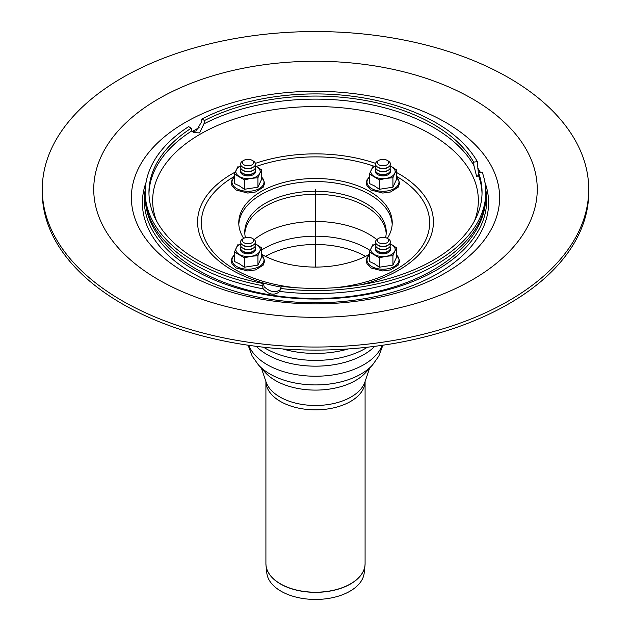 <?xml version="1.0" encoding="UTF-8"?>
<svg xmlns="http://www.w3.org/2000/svg" width="631" height="631" viewBox="0 0 631 631"><rect width="100%" height="100%" fill="white"/><g stroke="black" fill="none" stroke-linecap="round" stroke-linejoin="round"><path stroke-width="0.95" d="M386.953 238.187L388.278 238.952A7.485 4.322 180 0 1 388.278 245.065A7.485 4.322 180 0 1 377.693 245.065L377.693 245.065A7.485 4.322 180 0 1 377.693 238.952L379.018 238.187A5.616 3.242 180 0 1 386.953 238.187A5.616 3.242 180 0 1 386.953 242.769A5.616 3.242 180 0 1 379.018 242.769A5.616 3.242 180 0 1 379.018 238.187M379.018 245.83L377.693 245.065L379.018 245.83A5.616 3.242 180 0 0 386.953 245.83L388.278 245.065M389.99 243.534A7.485 4.322 180 0 1 388.278 248.117A7.485 4.322 180 0 1 377.693 248.117L377.693 248.117A7.485 4.322 180 0 1 375.981 243.534M379.018 248.882L377.693 248.117L379.018 248.882A5.616 3.242 180 0 0 386.953 248.882L388.278 248.117M389.99 246.595A7.485 4.322 180 0 1 388.278 251.177A7.485 4.322 180 0 1 377.693 251.177L377.693 251.177A7.485 4.322 180 0 1 375.981 246.595M379.018 251.943L377.693 251.177L379.018 251.943A5.616 3.242 180 0 0 386.953 251.943L388.278 251.177M251.982 160.266L253.307 161.023A7.485 4.322 180 0 1 253.307 167.136A7.485 4.322 180 0 1 242.722 167.136L242.722 167.136A7.485 4.322 180 0 1 242.722 161.023L244.047 160.266A5.616 3.242 180 0 1 251.982 160.266A5.616 3.242 180 0 1 251.982 164.849A5.616 3.242 180 0 1 244.047 164.849A5.616 3.242 180 0 1 244.047 160.266M244.047 167.901L242.722 167.136L244.047 167.901A5.616 3.242 180 0 0 251.982 167.901L253.307 167.136M255.019 165.614A7.485 4.322 180 0 1 253.307 170.196A7.485 4.322 180 0 1 242.722 170.196L242.722 170.196A7.485 4.322 180 0 1 241.01 165.614M244.047 170.962L242.722 170.196L244.047 170.962A5.616 3.242 180 0 0 251.982 170.962L253.307 170.196M255.019 168.666A7.485 4.322 180 0 1 253.307 173.249A7.485 4.322 180 0 1 242.722 173.249L242.722 173.249A7.485 4.322 180 0 1 241.01 168.666M244.047 174.014L242.722 173.249L244.047 174.014A5.616 3.242 180 0 0 251.982 174.014L253.307 173.249M251.982 238.187L253.307 238.952A7.485 4.322 180 0 1 253.307 245.065A7.485 4.322 180 0 1 242.722 245.065L242.722 245.065A7.485 4.322 180 0 1 242.722 238.952L244.047 238.187A5.616 3.242 180 0 1 251.982 238.187A5.616 3.242 180 0 1 251.982 242.769A5.616 3.242 180 0 1 244.047 242.769A5.616 3.242 180 0 1 244.047 238.187M244.047 245.83L242.722 245.065L244.047 245.83A5.616 3.242 180 0 0 251.982 245.83L253.307 245.065M255.019 243.534A7.485 4.322 180 0 1 253.307 248.117A7.485 4.322 180 0 1 242.722 248.117L242.722 248.117A7.485 4.322 180 0 1 241.01 243.534M244.047 248.882L242.722 248.117L244.047 248.882A5.616 3.242 180 0 0 251.982 248.882L253.307 248.117M255.019 246.595A7.485 4.322 180 0 1 253.307 251.177A7.485 4.322 180 0 1 242.722 251.177L242.722 251.177A7.485 4.322 180 0 1 241.01 246.595M244.047 251.943L242.722 251.177L244.047 251.943A5.616 3.242 180 0 0 251.982 251.943L253.307 251.177M386.953 160.266L388.278 161.023A7.485 4.322 180 0 1 388.278 167.136A7.485 4.322 180 0 1 377.693 167.136L377.693 167.136A7.485 4.322 180 0 1 377.693 161.023L379.018 160.266A5.616 3.242 180 0 1 386.953 160.266A5.616 3.242 180 0 1 386.953 164.849A5.616 3.242 180 0 1 379.018 164.849A5.616 3.242 180 0 1 379.018 160.266M379.018 167.901L377.693 167.136L379.018 167.901A5.616 3.242 180 0 0 386.953 167.901L388.278 167.136M389.99 165.614A7.485 4.322 180 0 1 388.278 170.196A7.485 4.322 180 0 1 377.693 170.196L377.693 170.196A7.485 4.322 180 0 1 375.981 165.614M379.018 170.962L377.693 170.196L379.018 170.962A5.616 3.242 180 0 0 386.953 170.962L388.278 170.196M389.99 168.666A7.485 4.322 180 0 1 388.278 173.249A7.485 4.322 180 0 1 377.693 173.249L377.693 173.249A7.485 4.322 180 0 1 375.981 168.666M379.018 174.014L377.693 173.249L379.018 174.014A5.616 3.242 180 0 0 386.953 174.014L388.278 173.249M477.777 168.027A173.107 99.943 180 0 1 480.349 172.318M484.931 182.343A173.107 99.943 180 0 1 315.5 302.754A173.107 99.943 180 0 1 146.069 182.343M477.801 168.674A171.222 98.854 180 0 1 479.828 172.397M485.736 189.576A171.222 98.854 180 0 1 315.5 299.031A171.222 98.854 180 0 1 145.264 189.576M192.25 131.556A171.222 98.854 180 0 1 199.144 127.651M478.543 172.594A166.552 96.157 180 0 1 482.052 192.226A166.552 96.157 180 0 1 281.497 286.364L280.527 288.454A170.299 98.318 180 0 0 485.799 192.226A170.299 98.318 180 0 0 482.171 172.034L478.543 172.594L478.385 175.213L476.713 176.759L473.944 165.645L473.7 162.159L477.32 161.599L478.472 174.487M280.527 288.454L279.762 291.412C274.595 295.797 269.074 294.945 263.198 288.848L262.449 285.654L263.419 283.564L264.168 286.758C270.32 292.279 275.842 293.131 280.732 289.321M279.967 291.009L279.762 291.412A170.299 98.318 180 0 0 485.799 195.287C486.714 253.662 406.064 298.534 317.961 298.337C228.13 300.119 144.199 254.821 145.201 195.287A170.299 98.318 180 0 0 263.198 288.848M192.274 131.587L196.146 130.956L201.297 122.351L201.881 118.991L204.531 120.521L203.947 123.881L199.522 132.904L193.551 132.62L191.824 130.877L191.296 128.164L188.645 126.626A170.299 98.318 180 0 0 145.201 192.226L145.201 195.287M262.449 285.654A170.299 98.318 180 0 1 145.201 192.226M263.419 283.564A166.552 96.157 180 0 1 148.948 192.226A166.552 96.157 180 0 1 191.296 128.164M201.881 118.991A170.299 98.318 180 0 1 477.32 161.599M238.818 224.313A76.73 44.296 180 0 1 315.5 181.547A76.73 44.296 180 0 1 392.182 224.313M243.692 238.392A76.73 44.296 180 0 1 238.77 222.79A76.73 44.296 180 0 1 315.5 178.486A76.73 44.296 180 0 1 392.23 222.79A76.73 44.296 180 0 1 387.308 238.392M369.419 254.301A76.73 44.296 180 0 1 261.581 254.301M204.531 120.521A166.552 96.157 180 0 1 473.7 162.159M238.084 244.205L234.448 252.037L234.448 261.486L239.409 263.797L244.378 267.221L257.945 265.123L261.581 257.29L261.581 247.841L256.612 244.56A12.163 7.02 0 0 0 255.2 243.858M234.448 252.037L244.378 257.771L251.162 256.312L257.945 255.673L259.759 251.343A12.163 7.02 0 0 0 256.612 244.56L255.145 243.747M240.821 243.858A12.163 7.02 0 0 0 236.262 247.707A12.163 7.02 0 0 0 239.409 254.49A12.163 7.02 0 0 0 251.162 256.312A12.163 7.02 0 0 0 259.759 251.343L261.581 247.841M244.378 257.771L244.378 267.221M257.945 255.673L257.945 265.123M240.624 248.827A7.485 4.322 0 0 0 242.722 252.581A7.485 4.322 0 0 0 253.307 252.581A7.485 4.322 0 0 0 255.397 248.827M373.055 244.205L369.419 252.037L369.419 261.486L374.388 263.797L379.349 267.221L392.916 265.123L396.552 257.29L396.552 247.841L391.591 244.56A12.163 7.02 0 0 0 390.179 243.858M369.419 252.037L379.349 257.771L386.133 256.312L392.916 255.673L394.738 251.343A12.163 7.02 0 0 0 391.591 244.56L389.919 243.645M375.8 243.858A12.163 7.02 0 0 0 371.241 247.707A12.163 7.02 0 0 0 374.388 254.49A12.163 7.02 0 0 0 386.133 256.312A12.163 7.02 0 0 0 394.738 251.343L396.552 247.841M379.349 257.771L379.349 267.221M392.916 255.673L392.916 265.123M375.603 248.827A7.485 4.322 0 0 0 377.693 252.581A7.485 4.322 0 0 0 388.278 252.581A7.485 4.322 0 0 0 390.376 248.827M238.084 166.276L234.448 174.109L234.448 183.558L239.409 185.869L244.378 189.292L257.945 187.194L261.581 179.362L261.581 169.913L256.612 166.631A12.163 7.02 0 0 0 255.2 165.937M234.448 174.109L244.378 179.843L251.162 178.384L257.945 177.745L259.759 173.415A12.163 7.02 0 0 0 256.612 166.631L255.145 165.827M240.821 165.937A12.163 7.02 0 0 0 236.262 169.786A12.163 7.02 0 0 0 239.409 176.57A12.163 7.02 0 0 0 251.162 178.384A12.163 7.02 0 0 0 259.759 173.415L261.581 169.913M244.378 179.843L244.378 189.292M257.945 177.745L257.945 187.194M240.624 170.898A7.485 4.322 0 0 0 242.722 174.653A7.485 4.322 0 0 0 253.307 174.653A7.485 4.322 0 0 0 255.397 170.898M373.055 166.276L369.419 174.109L369.419 183.558L374.388 185.869L379.349 189.292L392.916 187.194L396.552 179.362L396.552 169.913L391.591 166.631A12.163 7.02 0 0 0 390.179 165.937M369.419 174.109L379.349 179.843L386.133 178.384L392.916 177.745L394.738 173.415A12.163 7.02 0 0 0 391.591 166.631L390.116 165.827M375.8 165.937A12.163 7.02 0 0 0 371.241 169.786A12.163 7.02 0 0 0 374.388 176.57A12.163 7.02 0 0 0 386.133 178.384A12.163 7.02 0 0 0 394.738 173.415L396.552 169.913M379.349 179.843L379.349 189.292M392.916 177.745L392.916 187.194M375.603 170.898A7.485 4.322 0 0 0 377.693 174.653A7.485 4.322 0 0 0 388.278 174.653A7.485 4.322 0 0 0 390.376 170.898M588.723 189.292L588.723 192.352A273.223 157.742 180 0 1 420.057 338.082A273.223 157.742 180 0 1 122.304 303.89A273.223 157.742 180 0 1 42.277 192.352L42.277 189.292A273.223 157.742 180 0 1 315.5 31.55A273.223 157.742 180 0 1 588.723 189.292A273.223 157.742 180 0 1 420.057 335.029A273.223 157.742 180 0 1 122.304 300.837A273.223 157.742 180 0 1 42.277 189.292M244.812 233.604A70.735 40.841 180 0 1 315.5 194.293A70.735 40.841 180 0 1 386.188 233.604M245.412 237.611A70.735 40.841 180 0 1 244.765 232.074A70.735 40.841 180 0 1 315.5 191.24A70.735 40.841 180 0 1 386.235 232.074A70.735 40.841 180 0 1 385.588 237.611M372.621 364.852L365.838 372.416A56.68 32.725 180 0 1 275.416 380.509A56.68 32.725 180 0 1 265.162 372.416L258.379 364.852A64.315 37.134 180 0 0 270.021 374.041A64.315 37.134 180 0 0 372.621 364.852L378.813 356.121L382.891 345.22M265.935 564.532A49.581 28.624 -0 0 0 266.014 565.486L266.818 573.035A48.776 28.158 0 0 0 315.5 599.45A48.776 28.158 0 0 0 364.182 573.035L364.986 565.486A49.581 28.624 -0 0 0 365.065 564.532M262.275 368.63A56.68 32.725 0 0 0 275.416 380.509A56.68 32.725 0 0 0 368.725 368.63M315.5 267.087L315.5 189.292M148.971 193.756A166.552 96.157 180 0 1 191.824 130.877M478.385 175.213A166.552 96.157 180 0 1 482.029 193.756M203.947 123.881A166.552 96.157 180 0 1 473.944 165.645M156.496 220.858A162.837 94.011 180 0 1 200.358 134.088A162.837 94.011 180 0 1 393.783 118.123A162.837 94.011 180 0 1 474.504 220.858M274.051 291.483A162.837 94.011 180 0 1 271.874 291.143M256.281 166.442A114.156 65.908 180 0 1 373.733 166.103M396.552 176.38A114.156 65.908 180 0 1 424.253 242.825A114.156 65.908 180 0 1 335.006 287.728M295.994 287.728A114.156 65.908 180 0 1 206.747 242.825A114.156 65.908 180 0 1 234.448 176.38M281.158 287.089A117.926 68.085 180 0 1 232.113 270.1A117.926 68.085 180 0 1 232.113 173.809A117.926 68.085 180 0 1 235.268 172.058M255.397 163.374A117.926 68.085 180 0 1 375.603 163.374M396.552 172.5A117.926 68.085 180 0 1 361.492 284.644M234.448 255.066A16.012 9.244 0 0 0 236.696 266.511A16.012 9.244 0 0 0 257.984 267.205A16.012 9.244 0 0 0 261.581 255.066M369.419 255.066A16.012 9.244 0 0 0 371.667 266.511A16.012 9.244 0 0 0 392.963 267.205A16.012 9.244 0 0 0 396.552 255.066M234.448 177.137A16.012 9.244 0 0 0 236.696 188.582A16.012 9.244 0 0 0 257.984 189.276A16.012 9.244 0 0 0 261.581 177.137M369.419 177.137A16.012 9.244 0 0 0 371.667 188.582A16.012 9.244 0 0 0 392.963 189.276A16.012 9.244 0 0 0 396.552 177.137M185.309 272.75A184.118 106.3 180 0 1 185.309 122.414A184.118 106.3 180 0 1 445.691 122.414A184.118 106.3 180 0 1 445.691 272.75A184.118 106.3 180 0 1 185.309 272.75M158.689 98.759A221.757 128.03 180 0 1 529.701 156.157A221.757 128.03 180 0 1 258.103 312.96A221.757 128.03 180 0 1 158.689 98.759M348.296 348.951A73.172 42.245 180 0 1 282.704 348.951M367.455 347.216A70.506 40.707 180 0 1 263.545 347.216M374.767 346.34A68.306 39.438 180 0 1 267.197 354.622A68.306 39.438 180 0 1 256.233 346.34M382.189 345.323A68.306 39.438 180 0 1 334.619 374.656A68.306 39.438 180 0 1 267.197 364.679A68.306 39.438 180 0 1 248.811 345.323M265.509 256.391A70.924 40.952 180 0 1 365.491 256.391M261.581 250.034A72.612 41.922 180 0 1 264.152 248.472A72.612 41.922 180 0 1 370.05 250.444M254.198 239.575A75.602 43.649 180 0 1 262.039 234.267A75.602 43.649 180 0 1 376.802 239.575M280.432 583.833A49.589 28.632 180 0 1 265.911 563.586L266.014 565.486A49.581 28.624 -0 0 0 297.95 590.49A49.581 28.624 -0 0 0 350.56 583.959A49.581 28.624 -0 0 0 364.986 565.486L365.089 563.586A49.589 28.632 180 0 1 350.568 583.833A49.589 28.632 180 0 1 280.432 583.833M265.911 381.55A49.589 28.632 0 0 0 280.432 401.458A49.589 28.632 0 0 0 350.568 401.458A49.589 28.632 0 0 0 365.089 381.55M261.423 368.244L266.053 381.968A50.377 29.081 0 0 0 266.061 381.992A50.377 29.081 0 0 0 279.88 396.97A50.377 29.081 0 0 0 351.12 396.97A50.377 29.081 0 0 0 364.939 381.992A50.377 29.081 0 0 0 364.947 381.968L369.577 368.244M485.799 192.226L485.799 195.287M234.448 254.837L232.066 257.7L231.261 260.855L232.082 264.003L235.986 267.938L247.77 270.975L255.602 269.894L263.245 265.099L264.76 260.8L261.581 254.837M369.419 254.837L367.037 257.7L366.24 260.855L367.053 264.003L370.957 267.938L382.741 270.975L390.573 269.894L398.216 265.099L399.738 260.8L396.552 254.837M234.448 176.909L232.066 179.772L231.261 182.927L232.082 186.082L235.986 190.01L247.77 193.054L255.602 191.974L263.245 187.178L264.76 182.872L261.581 176.909M369.419 176.909L367.037 179.772L366.24 182.927L367.053 186.082L370.957 190.01L382.741 193.054L390.573 191.974L398.216 187.178L399.738 182.872L396.552 176.909M248.109 345.22L252.195 356.121L258.379 364.852M365.089 563.586L365.089 381.534M265.911 563.586L265.911 381.534"/></g></svg>
